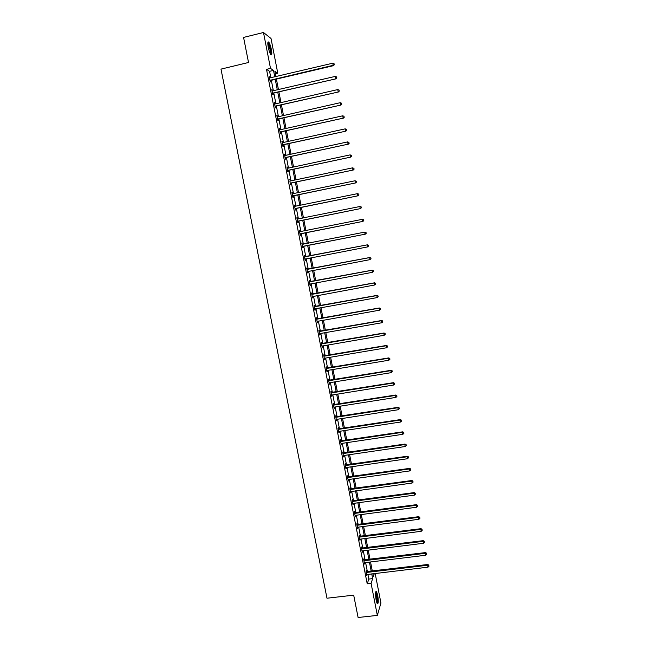 <?xml version="1.0" encoding="UTF-8"?>
<svg xmlns="http://www.w3.org/2000/svg" width="650" height="650" viewBox="0 0 650 650"><rect width="100%" height="100%" fill="white"/><g stroke="black" fill="none" stroke-linecap="round" stroke-linejoin="round"><path stroke-width="0.97" d="M376.147 600.169C375.277 594.303 375.391 591.411 376.488 591.492L377.683 595.099C378.56 600.925 378.446 603.817 377.349 603.769L376.147 600.169M268.255 47.271C267.54 43.087 267.702 41.373 268.734 42.112C269.726 43.453 270.611 45.947 271.383 49.603C272.098 53.771 271.936 55.486 270.904 54.754C269.921 53.43 269.035 50.936 268.255 47.271M375.164 573.454L380.924 603.005L377.341 615.396L358.101 617.5L353.689 595.156L326.983 598.219L220.984 69.119L248.528 62.489L243.571 37.416L263.486 32.5L271.017 38.488L277.769 73.198L274.885 71.297L275.917 76.611M275.364 73.767L277.769 73.198M270.839 77.805L269.571 71.321L266.516 69.355L367.217 583.798L368.826 579.077L367.892 574.316M367.388 571.716L365.601 562.559M365.089 559.975L363.293 550.769M362.789 548.21L360.986 538.956M360.49 536.413L358.67 527.109M358.174 524.591L356.346 515.231M355.859 512.736L354.014 503.319M353.535 500.849L351.683 491.384M351.203 488.93L349.342 479.424M348.871 476.986L347.002 467.423M346.531 465.01L344.646 455.398M344.183 453.009L342.29 443.341M341.827 440.976L339.926 431.251M339.471 428.911L337.561 419.136M337.106 416.812L335.189 406.981M334.734 404.682L332.8 394.802M332.361 392.527L330.419 382.59M329.973 380.339L328.023 370.346M327.584 368.119L325.626 358.077M325.195 355.867L323.221 345.767M322.79 343.582L320.808 333.434M320.385 331.273L318.386 321.067M317.972 318.923L315.965 308.669M315.551 306.548L313.536 296.229M313.129 294.141L311.098 283.766M310.692 281.702L308.652 271.269M308.254 269.23L306.207 258.749M305.809 256.726L303.753 246.196M303.355 244.172L301.299 233.634M300.893 231.571L298.838 221.041M298.423 218.936L296.368 208.406M295.953 206.278L293.889 195.748M293.467 193.578L291.411 183.048M290.981 180.846L288.925 170.324M288.486 168.09L286.431 157.568M285.984 155.293L283.928 144.771M283.473 142.464L281.418 131.942M280.963 129.602L278.907 119.08M278.444 116.699L276.388 106.186M275.917 103.772L273.861 93.259M273.382 90.805L271.326 80.299M269.953 78.016L269.238 76.659L270.221 81.664L270.725 81.965L270.457 80.616M272.496 91.016L271.781 89.659L272.764 94.648L273.26 94.916L272.992 93.576M274.584 103.959L275.015 103.976L274.812 102.871L274.324 102.619L275.291 107.599L275.787 107.835L275.519 106.503M277.111 116.886L277.542 116.903L277.339 115.773L276.851 115.554L277.818 120.51L278.306 120.729L278.046 119.389M279.638 129.781L280.069 129.797L279.849 128.643L279.37 128.448L280.345 133.396L280.816 133.583L280.556 132.251M282.149 142.643L282.579 142.659L282.36 141.472L281.889 141.31L282.856 146.25L283.327 146.404L283.067 145.072M284.659 155.464L285.09 155.488L284.863 154.278L284.399 154.139L285.358 159.063L285.829 159.185L285.569 157.861M287.162 168.261L287.592 168.277L287.365 167.042L286.902 166.936L287.861 171.844L288.324 171.941L288.064 170.617M289.908 181.058L290.355 184.592L290.81 184.665L290.55 183.341M292.142 193.741L292.573 193.765L292.338 192.473L291.891 192.424L292.841 197.308L293.288 197.348L293.036 196.032M294.629 206.432L295.059 206.456L294.816 205.14L294.369 205.124L295.327 209.999L295.766 210.007L295.506 208.691M297.546 219.091L296.847 217.783L297.798 222.649L298.236 222.625L297.976 221.317M300.007 231.684L299.317 230.417L300.267 235.259L300.698 235.219L300.438 233.911M302.461 244.254L301.787 243.011L302.729 247.845L303.152 247.772L302.9 246.472M304.915 256.783L304.663 255.491L304.241 255.58L305.183 260.398L305.606 260.301L305.346 259.001M307.361 269.287L307.109 267.995L306.694 268.109L307.637 272.919L307.791 271.497M309.798 281.759L309.546 280.467L309.14 280.613L310.074 285.407L310.229 283.961M312.227 294.198L311.976 292.906L311.577 293.077L312.512 297.871L312.91 297.684L312.658 296.392L312.26 296.579M314.657 306.605L314.405 305.313L314.015 305.516L314.941 310.294L315.339 310.082L315.096 308.823L314.689 309.002M317.078 318.979L316.826 317.696L316.436 317.923L317.371 322.684L317.517 321.222M319.491 331.321L319.239 330.037L318.858 330.298L319.784 335.043L319.938 333.588L319.54 333.767M321.896 343.631L321.652 342.355L321.271 342.631L322.197 347.376L322.343 345.922M324.301 355.908L324.049 354.64L323.684 354.949L324.602 359.669L324.976 359.352L324.756 358.223L324.358 358.394M326.698 368.16L326.446 366.892L326.081 367.226L327.007 371.938L327.153 370.492L326.755 370.662M329.087 380.38L328.835 379.113L328.477 379.47L329.396 384.174L329.55 382.736L329.152 382.907M331.467 392.559L331.224 391.3L330.866 391.69L331.784 396.378L331.931 394.94M333.848 404.723L333.596 403.463L333.255 403.869L334.165 408.549L334.514 408.127L334.319 407.119L333.921 407.29M336.221 416.845L335.969 415.586L335.627 416.024L336.537 420.688L336.692 419.266M338.585 428.935L338.341 427.684L338 428.147L338.91 432.802L339.064 431.381L338.666 431.551M340.941 441.001L340.697 439.749L340.364 440.245L341.274 444.884L341.608 444.381L341.429 443.471L341.031 443.633M343.298 453.034L343.054 451.791L342.729 452.302L343.631 456.934L343.956 456.406L343.785 455.52L343.387 455.683M345.646 465.034L345.402 463.791L345.077 464.336L345.979 468.951L346.304 468.406L346.133 467.545L345.735 467.707M347.986 477.011L347.742 475.767L347.425 476.336L348.327 480.943L348.644 480.366L348.083 479.7M350.317 488.954L350.082 487.719L349.765 488.304L350.667 492.903L350.821 491.506M352.649 500.866L352.406 499.631L352.105 500.248L352.999 504.831L353.308 504.205L352.763 503.596M354.973 512.753L354.729 511.517L354.437 512.159L355.331 516.734L355.623 516.084L355.087 515.499M357.289 524.599L357.053 523.372L356.761 524.038L357.654 528.604L357.939 527.922L357.411 527.369M359.604 536.429L359.369 535.202L359.076 535.892L359.97 540.442L360.124 539.061M361.912 548.218L361.676 546.999L361.392 547.714L362.277 552.248L362.562 551.525L362.034 551.029M364.211 559.983L363.976 558.764L363.699 559.504L364.585 564.029L364.861 563.282L364.341 562.811M366.511 571.716L366.267 570.505L365.999 571.269L366.884 575.786L367.039 574.421M377.341 615.396L371.085 583.342L372.645 578.622L371.719 573.861M367.217 583.798L371.085 583.342M266.516 69.355L270.506 68.404L263.486 32.5M274.771 76.879L273.512 70.387L270.506 68.404M371.207 571.261L369.419 562.096M368.916 559.512L367.12 550.29M366.624 547.731L364.812 538.468M364.317 535.925L362.497 526.606M362.009 524.087L360.181 514.719M359.694 512.224L357.858 502.799M357.378 500.329L355.526 490.856M355.046 488.402L353.194 478.879M352.714 476.442L350.846 466.871M350.374 464.457L348.498 454.829M348.034 452.441L346.149 442.764M345.686 440.399L343.785 430.666M343.33 428.317L341.421 418.535M340.966 416.211L339.048 406.372M338.601 404.072L336.668 394.184M336.221 391.901L334.287 381.956M333.848 379.706L331.898 369.704M331.459 367.469L329.501 357.419M329.071 355.209L327.096 345.101M326.666 342.916L324.683 332.751M324.261 330.59L322.27 320.377M321.856 318.232L319.849 307.962M319.434 305.841L317.419 295.523M317.013 293.426L314.99 283.043M314.584 280.971L312.553 270.538M312.154 268.483L310.107 257.993M309.709 255.97L307.653 245.432M307.255 243.401L305.199 232.854M304.801 230.791L302.738 220.252M302.331 218.148L300.276 207.61M299.861 205.473L297.806 194.935M297.383 192.766L295.327 182.227M294.897 180.026L292.841 169.487M292.402 167.245L290.347 156.715M289.9 154.44L287.852 143.91M287.398 141.594L285.342 131.072M284.887 128.724L282.831 118.194M282.368 115.814L280.312 105.292M279.841 102.871L277.794 92.349M277.314 89.895L275.259 79.373M372.832 573.731L373.36 576.461L374.327 573.552M276.404 79.105L278.46 89.627M278.939 92.081L280.987 102.603M281.458 105.024L283.514 115.554M283.977 117.934L286.033 128.464M286.488 130.812L288.543 141.343M288.99 143.658L291.046 154.188M291.484 156.471L293.54 167.001M293.979 169.244L296.034 179.782M296.465 181.984L298.521 192.53M298.943 194.699L300.999 205.237M301.413 207.374L303.469 217.921M303.875 220.017L305.931 230.571M306.337 232.635L308.392 243.181M308.791 245.213L310.838 255.751M311.236 257.774L313.284 268.271M313.682 270.319L315.721 280.759M316.119 282.831L318.142 293.215M318.557 295.311L320.564 305.638M320.978 307.759L322.985 318.029M323.399 320.174L325.39 330.387M325.812 332.556L327.795 342.721M328.226 344.906L330.192 355.014M330.623 357.232L332.581 367.283M333.019 369.517L334.969 379.519M335.408 381.777L337.35 391.723M337.797 393.998L339.723 403.894M340.169 406.193L342.087 416.032M342.542 418.364L344.451 428.147M344.906 430.495L346.808 440.229M347.262 442.593L349.156 452.278M349.619 454.667L351.496 464.295M351.967 466.708L353.836 476.288M354.307 478.717L356.168 488.247M356.647 490.701L358.491 500.175M358.971 502.653L360.807 512.07M361.294 514.572L363.123 523.941M363.618 526.459L365.43 535.787M365.926 538.322L367.738 547.592M368.233 550.152L370.029 559.374M370.533 561.957L372.32 571.122M269.571 71.321L273.512 70.387M368.826 579.077L372.645 578.622M269.319 77.074L269.75 76.968M271.863 90.041L272.285 89.936M274.389 102.968L274.812 102.871M276.916 115.871L277.339 115.773M279.427 128.732L279.849 128.643M281.938 141.57L282.36 141.472M284.44 154.367L284.863 154.278M286.942 167.131L287.365 167.042M289.429 179.863L289.851 179.774M291.915 192.562L292.338 192.473M294.393 205.229L294.816 205.14M296.863 217.864L297.286 217.774M299.333 230.466L299.748 230.376M301.787 243.035L302.209 242.954M305.183 260.382L305.606 260.301M307.629 272.87L308.043 272.797M310.066 285.334L310.481 285.252M312.496 297.757L312.91 297.684M314.917 310.156L315.339 310.082M317.338 322.522L317.752 322.449M319.751 334.856L320.166 334.783M322.156 347.157L322.571 347.084M324.553 359.426L324.976 359.352M326.95 371.662L327.364 371.597M329.339 383.874L329.753 383.801M331.719 396.045L332.134 395.98M334.1 408.192L334.514 408.127M336.464 420.306L336.879 420.241M338.829 432.396L339.243 432.331M341.185 444.446L341.608 444.381M343.541 456.471L343.956 456.406M345.889 468.463L346.304 468.406M348.229 480.423L348.644 480.366M350.561 492.359L350.976 492.302M352.893 504.262L353.308 504.205M355.209 516.133L355.623 516.084M357.533 527.979L357.939 527.922M359.84 539.793L360.254 539.744M362.148 551.582L362.562 551.525M364.447 563.331L364.861 563.282M366.738 575.055L367.152 575.006M270.343 80.104L270.847 80.413L333.539 65.658L333.174 65.317L269.953 80.316M334.222 64.537L334.059 63.692L334.222 64.537L333.174 65.317L332.767 63.204L269.506 78.008M270.847 80.413L270.075 80.892M333.539 65.658L334.368 64.675M334.059 63.692L332.767 63.204M267.824 42.892L267.971 42.908C269.206 43.119 271.546 52.195 270.822 53.942L270.562 54.283M270.27 53.755L270.311 53.641C270.433 50.164 269.636 46.816 267.93 43.623L267.808 43.509M271.058 54.73C271.806 52.918 269.628 43.761 268.109 42.307L267.963 42.169M375.692 592.231L376.976 595.506C377.65 599.658 377.65 602.209 376.984 603.151M376.756 602.566C377.162 601.193 377.098 598.902 376.553 595.709L375.611 592.849M377.317 603.736C377.845 602.071 377.764 599.219 377.073 595.181L375.879 591.597M272.886 93.096L336.026 78.829L272.496 93.299M336.708 77.732L336.554 76.887L336.708 77.732L335.668 78.512L335.262 76.399L272.049 91M273.382 93.373L272.602 93.852M336.026 78.829L336.854 77.854M336.554 76.887L335.262 76.399M275.421 106.056L338.504 91.959L275.031 106.259M339.194 90.886L339.04 90.049L339.194 90.886L338.154 91.674L337.756 89.57L275.015 103.976M275.909 106.299L275.137 106.779M338.504 91.959L339.341 91M339.04 90.049L337.756 89.57M277.948 118.974L340.982 105.056L277.558 119.178M341.673 104.008L341.518 103.171L341.673 104.008L340.632 104.804L340.234 102.7L277.542 116.903M278.436 119.194L277.656 119.665M340.982 105.056L341.811 104.114M341.518 103.171L340.234 102.7M280.467 131.861L343.444 118.121L280.077 132.064M344.142 117.097L343.988 116.261L344.142 117.097L343.102 117.894L342.713 115.806L280.069 129.797M280.946 132.048L280.166 132.519M343.444 118.121L344.281 117.187M343.988 116.261L342.713 115.806M282.986 144.714L345.906 131.146L282.596 144.918M346.613 130.154L346.45 129.317L346.613 130.154L345.572 130.959L345.174 128.862L282.579 142.659M283.457 144.877L282.677 145.34M345.906 131.146L346.743 130.227M346.45 129.317L345.174 128.862M285.488 157.536L348.368 144.138L285.098 157.731M349.066 143.171L348.912 142.342L349.066 143.171L348.034 143.975L347.636 141.895L285.09 155.488M285.959 157.666L285.179 158.129M348.368 144.138L349.196 143.236M348.912 142.342L347.636 141.895M287.991 170.324L350.813 157.097L287.601 170.519M351.52 156.154L351.366 155.326L351.52 156.154L350.488 156.967L350.098 154.887L287.592 168.277M288.454 170.422L287.674 170.885M350.813 157.097L351.65 156.211M351.366 155.326L350.098 154.887M290.485 183.081L353.251 170.024L290.095 183.276M353.966 169.106L352.934 169.918L352.544 167.846L353.933 168.326L354.096 169.154L353.933 168.326M290.087 181.041L352.544 167.846L353.811 168.277M290.94 183.154L290.16 183.609M353.251 170.024L354.096 169.154M292.971 195.804L355.688 182.918L292.589 195.991M356.403 182.024L355.379 182.845L354.989 180.773L356.371 181.228L356.403 182.024L356.371 181.228M292.573 193.765L354.989 180.773L356.249 181.196M293.418 195.845L292.646 196.3M355.688 182.918L356.533 182.057M295.457 208.488L358.118 195.772L295.067 208.682M358.841 194.911L357.809 195.731L357.419 193.668L358.808 194.098L358.841 194.911L358.808 194.098M294.613 206.367L357.419 193.668L358.686 194.082M295.896 208.504L295.124 208.959M358.118 195.772L358.963 194.927M297.928 221.146L360.539 208.593L297.546 221.333M361.262 207.756L360.238 208.585L359.848 206.521L361.229 206.944L361.262 207.756L361.229 206.944M297.107 219.099L359.848 206.521L361.108 206.936M298.366 221.13L297.594 221.577M297.082 218.993L297.619 219.099M360.539 208.593L361.384 207.764M300.398 233.764L362.96 221.382L300.016 233.959M363.683 220.569L362.659 221.398L362.277 219.351L363.642 219.749L363.683 220.569L363.642 219.749M299.577 231.725L362.277 219.351L363.529 219.749M300.828 233.724L300.056 234.171M299.553 231.595L300.162 231.717M362.96 221.382L363.805 220.569M302.859 246.358L365.365 234.138L302.477 246.545M366.096 233.35L365.081 234.187L364.691 232.139L366.056 232.521L366.096 233.35L366.056 232.521M302.039 244.319L364.691 232.139L365.942 232.537M303.282 246.285L302.51 246.732M302.006 244.164L302.729 244.294M365.365 234.138L366.21 233.334M368.615 246.074L368.461 245.261L368.615 246.074L367.486 246.935L304.931 259.098M368.501 246.098L367.486 246.935L367.388 244.831L304.46 256.693M304.501 256.88L367.104 244.896L368.355 245.286M305.581 258.863L304.964 259.261M368.461 245.261L367.388 244.831M371.012 258.781L370.866 257.961L371.012 258.781L369.891 259.659L307.385 271.627M370.906 258.814L369.891 259.659L369.785 257.522L306.906 269.197M306.946 269.409L369.509 257.619L370.752 258.001M307.929 271.416L307.409 271.749M370.866 257.961L369.785 257.522M373.409 271.448L373.254 270.636L373.409 271.448L372.287 272.342L309.822 284.115M373.303 271.497L372.287 272.342L372.174 270.189L309.343 281.661M309.392 281.905L371.906 270.311L373.149 270.684M310.302 283.92L309.847 284.213M373.254 270.636L372.174 270.189M375.798 284.082L375.643 283.278L375.798 284.082L374.676 284.993L312.276 296.644M375.692 284.148L374.676 284.993L374.562 282.815L311.781 294.101M311.829 294.369L374.294 282.969L375.537 283.335M375.643 283.278L374.562 282.815M378.178 296.692L378.024 295.88L378.178 296.692L377.065 297.611L315.079 308.823M378.072 296.766L377.065 297.611L376.943 295.409L314.202 306.507M314.267 306.808L376.683 295.596L377.918 295.953M378.024 295.88L376.943 295.409M380.551 309.262L380.396 308.457L380.551 309.262L379.446 310.196L317.119 321.401M380.445 309.343L379.446 310.196L379.316 307.978L316.623 318.882M316.688 319.207L379.064 308.181L380.299 308.539M380.396 308.457L379.316 307.978M319.109 331.573L381.436 320.743L381.81 322.757L319.922 333.588M319.036 331.224L381.68 320.507L382.817 321.896L382.663 321.092M382.761 320.994L381.68 320.507M381.81 322.757L382.817 321.896M321.523 343.915L383.801 333.271L384.183 335.278L321.953 346.092M321.449 343.533L384.044 333.003L385.182 334.417L385.027 333.613M385.125 333.507L384.044 333.003M384.183 335.278L385.182 334.417M323.928 356.224L386.165 345.767L386.539 347.766L324.74 358.223M323.846 355.81L386.401 345.475L387.538 346.897L387.384 346.101M387.481 345.987L386.401 345.475M386.539 347.766L387.538 346.897M326.332 368.493L388.513 358.223L388.895 360.222L327.137 370.492M326.243 368.062L388.749 357.906L389.886 359.352L389.74 358.556M389.829 358.426L388.749 357.906M388.895 360.222L389.886 359.352M328.729 380.738L390.861 370.654L391.243 372.645L329.534 382.736M328.632 380.274L391.089 370.313L392.234 371.776L392.088 370.979M392.178 370.841L391.089 370.313M391.243 372.645L392.234 371.776M331.118 392.949L393.209 383.053L393.583 385.036L331.541 395.111M331.021 392.462L393.429 382.679L394.574 384.166L394.428 383.37M394.509 383.224L393.429 382.679M393.583 385.036L394.574 384.166M333.499 405.137L395.541 395.419L395.915 397.402L334.303 407.119M333.393 404.617L395.761 395.021L395.541 395.419L396.76 395.728L396.906 396.516L396.76 395.728M396.841 395.566L395.761 395.021M395.915 397.402L396.906 396.516M335.871 417.284L397.873 407.753L398.247 409.727L336.294 419.437M335.766 416.739L398.084 407.331L397.873 407.753L399.084 408.054L399.238 408.842L399.084 408.054M399.173 407.883L398.084 407.331M398.247 409.727L399.238 408.842M338.244 429.406L400.197 420.054L400.571 422.021L339.048 431.389M338.138 428.837L400.4 419.599L400.197 420.054L401.408 420.355L401.554 421.135L401.408 420.355M401.489 420.168L400.4 419.599M400.571 422.021L401.554 421.135M340.608 441.496L402.521 432.323L402.886 434.289L341.412 443.471M340.494 440.895L402.716 431.844L402.521 432.323L403.723 432.616L403.869 433.404L403.723 432.616M403.804 432.421L402.716 431.844M402.886 434.289L403.869 433.404M342.973 453.554L404.828 444.567L405.202 446.526L343.769 455.528M342.851 452.928L405.023 444.064L404.828 444.567L406.031 444.852L406.185 445.632L406.031 444.852M406.112 444.649L405.023 444.064M405.202 446.526L406.185 445.632M345.321 465.579L407.136 456.771L407.509 458.729L346.125 467.553M345.199 464.929L407.322 456.243L407.136 456.771L408.338 457.048L408.484 457.827L408.338 457.048M408.411 456.836L407.322 456.243M407.509 458.729L408.484 457.827M347.669 477.579L409.435 468.951L409.809 470.901L348.465 479.546M347.539 476.905L409.622 468.39L409.435 468.951L410.637 469.219L410.784 469.999L410.637 469.219M410.711 468.999L409.622 468.39M409.809 470.901L410.784 469.999M350.009 489.548L411.734 481.098L412.1 483.039L350.423 491.66M349.871 488.849L411.913 480.512L411.734 481.098L412.929 481.358L413.075 482.137L412.929 481.358M413.002 481.13L411.913 480.512M412.1 483.039L413.075 482.137M352.349 501.483L414.017 493.212L414.391 495.146L353.145 503.441M352.202 500.76L414.196 492.602L414.017 493.212L415.212 493.472L415.358 494.244L415.212 493.472M415.285 493.22L414.196 492.602M414.391 495.146L415.358 494.244M354.673 513.394L416.309 505.294L416.666 507.227L355.469 515.344M354.526 512.639L416.471 504.66L416.309 505.294L417.495 505.546L417.641 506.317L417.495 505.546M417.56 505.294L416.471 504.66M416.666 507.227L417.641 506.317M356.996 525.273L418.584 517.351L418.949 519.277L357.793 527.223M356.85 524.493L418.746 516.685L418.584 517.351L419.77 517.595L419.916 518.367L419.77 517.595M419.835 517.327L418.746 516.685M418.949 519.277L419.916 518.367M359.32 537.119L420.851 529.368L421.216 531.294L359.726 539.216M359.158 536.315L421.013 528.686L420.851 529.368L422.037 529.612L422.183 530.376L422.037 529.612M422.102 529.336L421.013 528.686M421.216 531.294L422.183 530.376M361.627 548.941L423.118 541.361L423.483 543.278L362.416 550.875M361.465 548.104L423.272 540.654L423.118 541.361L424.304 541.596L424.45 542.36L424.304 541.596M424.361 541.312L423.272 540.654M423.483 543.278L424.45 542.36M363.935 560.731L425.376 553.321L425.742 555.238L364.723 562.664M363.764 559.869L425.531 552.589L425.376 553.321L426.562 553.548L426.709 554.312L426.562 553.548M426.619 553.256L425.531 552.589M425.742 555.238L426.709 554.312M366.234 572.488L427.635 565.256L427.993 567.166L366.641 574.567M366.064 571.61L427.773 564.492L427.635 565.256L428.813 565.476L428.959 566.239L428.813 565.476M428.87 565.167L427.773 564.492M427.993 567.166L428.959 566.239M270.067 80.234L270.571 80.543M272.602 93.226L273.098 93.502M275.137 106.178L275.632 106.421M277.664 119.096L278.151 119.316M280.183 131.991L280.662 132.178M282.701 144.844L283.173 144.999M285.212 157.657L285.675 157.787M287.706 170.446L288.169 170.544M290.201 183.202L290.656 183.276M292.695 195.918L293.142 195.967M295.173 208.609L295.612 208.626M297.651 221.26L298.082 221.252M299.699 231.749L300.129 231.709M300.121 233.886L300.544 233.846M302.161 244.343L302.591 244.278M302.583 246.472L303.006 246.407M304.623 256.904L305.037 256.815M304.923 256.904L305.346 256.815M305.037 259.033L305.451 258.936M307.068 269.433L307.483 269.311M307.377 269.433L307.783 269.319M307.491 271.554L307.897 271.432M309.514 281.929L309.92 281.783M309.822 281.938L310.229 281.783M311.951 294.401L312.358 294.223M333.621 405.161L333.97 404.747M333.921 405.169L334.271 404.755M336.001 417.316L336.342 416.869M336.302 417.324L336.643 416.886M338.366 429.431L338.707 428.968M338.666 429.447L339.007 428.976M340.73 441.521L341.063 441.033M341.031 441.537L341.364 441.041M343.094 453.586L343.419 453.066M343.395 453.594L343.72 453.074M345.442 465.611L345.767 465.067M345.743 465.628L346.068 465.083M347.791 477.612L348.108 477.043M348.091 477.62L348.408 477.051M350.131 489.58L350.439 488.987M350.431 489.596L350.74 488.995M352.471 501.516L352.771 500.898M352.771 501.532L353.072 500.914M354.794 513.427L355.095 512.777M355.095 513.443L355.396 512.793M357.118 525.298L357.411 524.631M357.419 525.322L357.711 524.648M359.442 537.152L359.726 536.453M359.734 537.168L360.027 536.477M361.749 548.966L362.034 548.251M362.05 548.99L362.334 548.267M364.057 560.755L364.333 560.016M364.358 560.779L364.634 560.032M366.356 572.52L366.632 571.748M366.657 572.536L366.925 571.773M268.734 42.112L268.076 42.274"/></g></svg>
